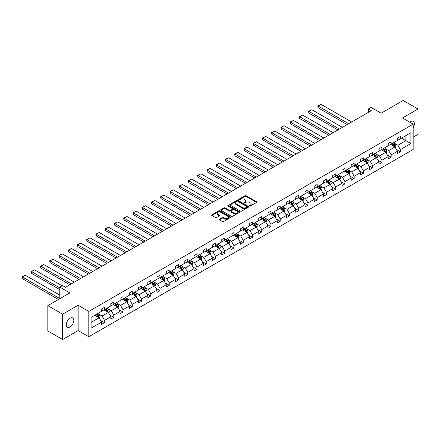 <?xml version="1.0" encoding="UTF-8"?>
<svg xmlns="http://www.w3.org/2000/svg" width="440" height="440" viewBox="0 0 440 440"><rect width="100%" height="100%" fill="white"/><g stroke="black" fill="none" stroke-linecap="round" stroke-linejoin="round"><path stroke-width="0.66" d="M249.579 206.014A0.578 0.33 0 0 0 250.399 206.014L256.575 202.444A0.825 0.473 0 0 0 256.817 202.109A0.825 0.473 0 0 0 256.575 201.773L246.109 195.729A0.825 0.473 0 0 0 244.943 195.729L238.761 199.298A0.578 0.33 0 0 0 239.575 199.766L240.378 199.304A2.635 1.518 0 0 1 244.101 199.304L244.97 199.81A2.635 1.518 0 0 1 245.74 200.882A2.635 1.518 0 0 1 244.97 201.96L244.173 202.422A0.578 0.33 0 0 0 244.987 202.889L245.784 202.428A2.635 1.518 0 0 1 249.508 202.428L250.382 202.934A2.635 1.518 0 0 1 251.152 204.006A2.635 1.518 0 0 1 250.382 205.084L249.579 205.546A0.578 0.33 0 0 0 249.579 206.014L249.579 205.546M70.048 326.964A5.363 3.097 120 0 0 73.552 322.234A5.363 3.097 120 0 0 72.732 317.939A5.363 3.097 120 0 0 70.048 318.202A5.363 3.097 120 0 0 66.544 322.933A5.363 3.097 120 0 0 67.364 327.228A5.363 3.097 120 0 0 70.048 326.964M413.171 127.694A5.363 3.097 120 0 0 413.276 121.325A5.363 3.097 120 0 0 410.591 121.594A5.363 3.097 120 0 0 409.767 122.177M413.171 137.143L418 134.354L418 109.032L403.183 100.48L381.139 113.207L371.063 107.393L368.363 108.95L368.363 112.371M62.64 339.52L78.139 330.572L78.139 305.25L62.64 314.199L62.64 339.52L47.823 330.968L47.823 305.646L69.872 292.919L59.796 287.1L59.796 298.733M62.64 314.199L47.823 305.646M219.406 219.175A0.825 0.473 0 0 0 219.164 219.511A0.825 0.473 0 0 0 219.406 219.846L222.343 221.54A0.825 0.473 0 0 0 223.504 221.54L230.368 217.575A0.825 0.473 0 0 0 230.61 217.239A0.825 0.473 0 0 0 230.368 216.904L219.901 210.859A0.825 0.473 0 0 0 218.735 210.859L211.871 214.825A0.825 0.473 0 0 0 211.629 215.16A0.825 0.473 0 0 0 211.871 215.496L215.419 217.542A0.825 0.473 0 0 0 216.585 217.542L219.522 215.848A0.825 0.473 0 0 0 219.764 215.512A0.825 0.473 0 0 0 219.522 215.177L217.762 214.159A2.2 1.271 0 0 1 217.118 213.263A2.2 1.271 0 0 1 218.477 212.086A2.2 1.271 0 0 1 220.875 212.361L227.766 216.343A2.2 1.271 0 0 1 228.41 217.239A2.2 1.271 0 0 1 227.051 218.416A2.2 1.271 0 0 1 224.653 218.141L223.504 217.476A0.825 0.473 0 0 0 222.343 217.476L219.406 219.175L219.406 219.846M59.796 287.1L62.491 285.543L65.456 287.254L371.327 110.66L368.363 108.95M78.139 305.25L88.803 311.41L413.171 124.141L413.171 149.463L88.803 336.732L88.803 311.41M418 109.032L402.501 117.981L413.171 124.141M240.433 211.096A0.825 0.473 0 0 0 241.599 211.096L248.463 207.13A0.825 0.473 0 0 0 248.705 206.795A0.825 0.473 0 0 0 248.463 206.459L237.99 200.415A0.825 0.473 0 0 0 236.825 200.415L229.961 204.38A0.825 0.473 0 0 0 229.724 204.715A0.825 0.473 0 0 0 229.961 205.051L240.433 211.096M228.184 206.14A0.578 0.33 0 0 1 228.773 206.222L239.404 212.361L232.551 216.315A0.825 0.473 0 0 1 231.391 216.315L220.919 210.271L220.919 209.6A0.825 0.473 0 0 0 220.677 209.935A0.825 0.473 0 0 0 220.919 210.271M220.919 209.6L223.856 207.906A0.825 0.473 0 0 1 225.016 207.906L229.262 210.359A0.825 0.473 0 0 0 230.428 210.359L232.375 209.231A0.825 0.473 0 0 0 232.617 208.896A0.825 0.473 0 0 0 232.375 208.56L227.953 206.008A0.578 0.33 0 0 1 228.773 205.535L239.415 211.684A0.825 0.473 0 0 1 239.657 212.02A0.825 0.473 0 0 1 239.415 212.355L239.415 211.684M91.086 317.35L101.58 311.289L101.58 309.001L104.538 307.291L104.538 309.579L110.825 305.954L110.825 303.661L113.784 301.95L113.784 304.243L120.071 300.614L120.071 298.326L123.03 296.61L123.03 298.903L129.316 295.279L129.316 292.985L132.275 291.275L132.275 293.568L138.562 289.938L138.562 287.645L141.521 285.934L141.521 288.228L147.807 284.603L147.807 282.31L150.766 280.599L150.766 282.893L157.053 279.263L157.053 276.969L160.012 275.259L160.012 277.552L166.298 273.928L166.298 271.634L169.257 269.923L169.257 272.217L175.544 268.587L175.544 266.294L178.503 264.583L178.503 266.877L184.789 263.252L184.789 260.959L187.748 259.248L187.748 261.541L194.035 257.912L194.035 255.618L196.994 253.907L196.994 256.201L203.28 252.577L203.28 250.283L206.239 248.573L206.239 250.866L212.526 247.236L212.526 244.943L215.485 243.232L215.485 245.526L221.771 241.901L221.771 239.608L224.73 237.897L224.73 240.191L231.017 236.561L231.017 234.267L233.976 232.556L233.976 234.85L240.262 231.226L240.262 228.932L243.221 227.222L243.221 229.515L249.508 225.885L249.508 223.591L252.466 221.881L252.466 224.174L258.753 220.55L258.753 218.257L261.712 216.546L261.712 218.834L267.999 215.21L267.999 212.916L270.957 211.206L270.957 213.499L277.244 209.869L277.244 207.581L280.203 205.871L280.203 208.159L286.49 204.534L286.49 202.24L289.454 200.53L289.454 202.823L295.735 199.194L295.735 196.906L298.7 195.195L298.7 197.483L304.981 193.859L304.981 191.565L307.945 189.855L307.945 192.148L314.226 188.518L314.226 186.23L317.191 184.514L317.191 186.808L323.472 183.183L323.472 180.889L326.436 179.179L326.436 181.472L332.717 177.843L332.717 175.555L335.682 173.839L335.682 176.132L341.963 172.507L341.963 170.214L344.927 168.504L344.927 170.797L351.208 167.167L351.208 164.874L354.173 163.163L354.173 165.457L360.454 161.832L360.454 159.538L363.418 157.828L363.418 160.121L369.699 156.492L369.699 154.198L372.664 152.488L372.664 154.781L378.945 151.156L378.945 148.863L381.909 147.153L381.909 149.446L388.19 145.816L388.19 143.523L391.155 141.812L391.155 144.106L397.436 140.481L397.436 138.188L400.4 136.477L400.4 138.77L410.889 132.71L410.889 143.523L400.4 149.584L400.4 151.871L397.436 153.582L397.436 151.294L391.155 154.919L391.155 157.212L388.19 158.923L388.19 156.629L381.909 160.259L381.909 162.547L378.945 164.263L378.945 161.97L372.664 165.594L372.664 167.888L369.699 169.598L369.699 167.305L363.418 170.935L363.418 173.228L360.454 174.939L360.454 172.645L354.173 176.27L354.173 178.563L351.208 180.274L351.208 177.98L344.927 181.61L344.927 183.904L341.963 185.614L341.963 183.321L335.682 186.945L335.682 189.239L332.717 190.949L332.717 188.656L326.436 192.286L326.436 194.579L323.472 196.29L323.472 193.996L317.191 197.621L317.191 199.914L314.226 201.625L314.226 199.331L307.945 202.961L307.945 205.255L304.981 206.965L304.981 204.672L298.7 208.296L298.7 210.59L295.735 212.3L295.735 210.007L289.454 213.637L289.454 215.93L286.49 217.641L286.49 215.347L280.203 218.972L280.203 221.265L277.244 222.976L277.244 220.682L270.957 224.312L270.957 226.606L267.999 228.316L267.999 226.023L261.712 229.647L261.712 231.941L258.753 233.651L258.753 231.358L252.466 234.988L252.466 237.281L249.508 238.992L249.508 236.698L243.221 240.323L243.221 242.616L240.262 244.327L240.262 242.039L233.976 245.663L233.976 247.957L231.017 249.667L231.017 247.374L224.73 251.004L224.73 253.292L221.771 255.002L221.771 252.714L215.485 256.339L215.485 258.632L212.526 260.343L212.526 258.049L206.239 261.679L206.239 263.967L203.28 265.678L203.28 263.389L196.994 267.014L196.994 269.308L194.035 271.018L194.035 268.725L187.748 272.355L187.748 274.643L184.789 276.353L184.789 274.065L178.503 277.69L178.503 279.983L175.544 281.694L175.544 279.4L169.257 283.03L169.257 285.318L166.298 287.034L166.298 284.741L160.012 288.365L160.012 290.659L157.053 292.369L157.053 290.076L150.766 293.706L150.766 295.999L147.807 297.709L147.807 295.416L141.521 299.041L141.521 301.334L138.562 303.045L138.562 300.751L132.275 304.381L132.275 306.675L129.316 308.385L129.316 306.091L123.03 309.716L123.03 312.01L120.071 313.72L120.071 311.427L113.784 315.057L113.784 317.35L110.825 319.061L110.825 316.767L104.538 320.392L104.538 322.685L101.58 324.395L101.58 322.102L91.086 328.163L91.086 317.35M103.95 309.925L108.334 312.455L102.053 316.08L98.621 314.1M102.053 316.08L104.538 320.392M108.334 312.455L110.825 316.767M101.58 310.745L102.053 311.02L104.538 309.579M113.196 304.584L117.579 307.115L111.298 310.745L107.866 308.764M111.298 310.745L113.784 315.057M117.579 307.115L120.071 311.427M110.825 305.404L111.298 305.679L113.784 304.243M122.441 299.25L126.825 301.78L120.544 305.404L117.112 303.424M120.544 305.404L123.03 309.716M126.825 301.78L129.316 306.091M120.071 300.069L120.544 300.344L123.03 298.903M131.687 293.909L136.07 296.439L129.789 300.069L126.357 298.089M129.789 300.069L132.275 304.381M136.07 296.439L138.562 300.751M129.316 294.729L129.789 295.004L132.275 293.568M140.932 288.569L145.316 291.104L139.035 294.729L135.603 292.749M139.035 294.729L141.521 299.041M145.316 291.104L147.807 295.416M138.562 289.394L139.035 289.668L141.521 288.228M150.178 283.234L154.561 285.764L148.28 289.394L144.848 287.414M148.28 289.394L150.766 293.706M154.561 285.764L157.053 290.076M147.807 284.053L148.28 284.328L150.766 282.893M159.423 277.893L163.806 280.429L157.526 284.053L154.094 282.073M157.526 284.053L160.012 288.365M163.806 280.429L166.298 284.741M157.053 278.718L157.526 278.993L160.012 277.552M168.669 272.558L173.052 275.088L166.771 278.718L163.339 276.738M166.771 278.718L169.257 283.03M173.052 275.088L175.544 279.4M166.298 273.378L166.771 273.653L169.257 272.217M177.914 267.218L182.298 269.753L176.017 273.378L172.585 271.398M176.017 273.378L178.503 277.69M182.298 269.753L184.789 274.065M175.544 268.043L176.017 268.312L178.503 266.877M187.16 261.882L191.543 264.413L185.262 268.043L181.83 266.062M185.262 268.043L187.748 272.355M191.543 264.413L194.035 268.725M184.789 262.702L185.262 262.977L187.748 261.541M196.405 256.542L200.788 259.078L194.507 262.702L191.076 260.722M194.507 262.702L196.994 267.014M200.788 259.078L203.28 263.389M194.035 257.367L194.507 257.637L196.994 256.201M205.651 251.207L210.034 253.737L203.753 257.367L200.321 255.387M203.753 257.367L206.239 261.679M210.034 253.737L212.526 258.049M203.28 252.027L203.753 252.302L206.239 250.866M214.896 245.867L219.28 248.402L212.999 252.027L209.566 250.047M212.999 252.027L215.485 256.339M219.28 248.402L221.771 252.714M212.526 246.692L212.999 246.961L215.485 245.526M224.142 240.532L228.525 243.062L222.244 246.692L218.812 244.712M222.244 246.692L224.73 251.004M228.525 243.062L231.017 247.374M221.771 241.351L222.244 241.626L224.73 240.191M233.387 235.191L237.771 237.727L231.49 241.351L228.058 239.371M231.49 241.351L233.976 245.663M237.771 237.727L240.262 242.039M231.017 236.016L231.49 236.286L233.976 234.85M242.632 229.856L247.016 232.386L240.735 236.016L237.303 234.031M240.735 236.016L243.221 240.323M247.016 232.386L249.508 236.698M240.262 230.676L240.735 230.951L243.221 229.515M251.878 224.516L256.262 227.051L249.981 230.676L246.549 228.696M249.981 230.676L252.466 234.988M256.262 227.051L258.753 231.358M249.508 225.341L249.981 225.61L252.466 224.174M261.124 219.181L265.507 221.711L259.226 225.341L255.794 223.355M259.226 225.341L261.712 229.647M265.507 221.711L267.999 226.023M258.753 220L259.226 220.275L261.712 218.834M270.369 213.84L274.753 216.376L268.471 220L265.04 218.02M268.471 220L270.957 224.312M274.753 216.376L277.244 220.682M267.999 214.66L268.471 214.935L270.957 213.499M279.615 208.505L283.998 211.035L277.717 214.66L274.285 212.68M277.717 214.66L280.203 218.972M283.998 211.035L286.49 215.347M277.244 209.325L277.717 209.6L280.203 208.159M288.86 203.165L293.243 205.7L286.963 209.325L283.531 207.345M286.963 209.325L289.454 213.637M293.243 205.7L295.735 210.007M286.49 203.984L286.963 204.259L289.454 202.823M298.106 197.83L302.489 200.36L296.208 203.984L292.776 202.004M296.208 203.984L298.7 208.296M302.489 200.36L304.981 204.672M295.735 198.649L296.208 198.924L298.7 197.483M307.351 192.489L311.735 195.019L305.454 198.649L302.022 196.669M305.454 198.649L307.945 202.961M311.735 195.019L314.226 199.331M304.981 193.309L305.454 193.584L307.945 192.148M316.597 187.154L320.98 189.684L314.699 193.309L311.267 191.329M314.699 193.309L317.191 197.621M320.98 189.684L323.472 193.996M314.226 187.974L314.699 188.249L317.191 186.808M325.842 181.814L330.226 184.344L323.945 187.974L320.513 185.994M323.945 187.974L326.436 192.286M330.226 184.344L332.717 188.656M323.472 182.633L323.945 182.908L326.436 181.472M335.088 176.479L339.471 179.009L333.19 182.633L329.758 180.653M333.19 182.633L335.682 186.945M339.471 179.009L341.963 183.321M332.717 177.298L333.19 177.573L335.682 176.132M344.333 171.138L348.716 173.668L342.436 177.298L339.004 175.318M342.436 177.298L344.927 181.61M348.716 173.668L351.208 177.98M341.963 171.958L342.436 172.232L344.927 170.797M353.579 165.798L357.962 168.333L351.681 171.958L348.249 169.978M351.681 171.958L354.173 176.27M357.962 168.333L360.454 172.645M351.208 166.623L351.681 166.898L354.173 165.457M362.824 160.463L367.208 162.993L360.927 166.623L357.495 164.643M360.927 166.623L363.418 170.935M367.208 162.993L369.699 167.305M360.454 161.282L360.927 161.557L363.418 160.121M372.07 155.122L376.453 157.657L370.172 161.282L366.74 159.302M370.172 161.282L372.664 165.594M376.453 157.657L378.945 161.97M369.699 155.947L370.172 156.222L372.664 154.781M381.315 149.787L385.699 152.317L379.418 155.947L375.986 153.967M379.418 155.947L381.909 160.259M385.699 152.317L388.19 156.629M378.945 150.607L379.418 150.882L381.909 149.446M390.561 144.447L394.944 146.982L388.663 150.607L385.231 148.627M388.663 150.607L391.155 154.919M394.944 146.982L397.436 151.294M388.19 145.272L388.663 145.541L391.155 144.106M401.522 138.116L405.911 140.651L397.909 145.272L394.477 143.291M397.909 145.272L400.4 149.584M410.889 143.523L405.911 140.651L405.911 135.586L410.889 132.71M78.139 330.572L88.803 336.732M397.436 139.931L397.909 140.206L400.4 138.77M91.086 322.41L99.088 317.79L94.705 315.26M99.088 317.79L101.58 322.102M396.457 149.6L400.4 151.871M387.211 154.935L391.155 157.212M377.966 160.276L381.909 162.547M368.72 165.611L372.664 167.888M359.475 170.951L363.418 173.228M350.229 176.286L354.173 178.563M340.984 181.627L344.927 183.904M331.738 186.962L335.682 189.239M322.493 192.302L326.436 194.579M313.247 197.637L317.191 199.914M304.002 202.978L307.945 205.255M294.756 208.313L298.7 210.59M285.511 213.653L289.454 215.93M276.265 218.988L280.203 221.265M267.02 224.329L270.957 226.606M257.774 229.669L261.712 231.941M248.529 235.004L252.466 237.281M239.283 240.345L243.221 242.616M230.038 245.68L233.976 247.957M220.792 251.02L224.73 253.292M211.547 256.355L215.485 258.632M202.301 261.696L206.239 263.967M193.056 267.031L196.994 269.308M183.81 272.371L187.748 274.643M174.565 277.706L178.503 279.983M165.319 283.047L169.257 285.318M156.073 288.382L160.012 290.659M146.828 293.722L150.766 295.999M137.583 299.057L141.521 301.334M128.337 304.398L132.275 306.675M119.092 309.733L123.03 312.01M109.846 315.073L113.784 317.35M100.601 320.408L104.538 322.685M249.81 206.096L250.382 205.766A2.635 1.518 0 0 0 251.152 204.694L251.152 204.006M245.74 200.882L245.74 201.57A2.635 1.518 0 0 1 244.97 202.642L244.404 202.972M256.575 201.773L256.575 202.444L246.109 196.416A0.825 0.473 0 0 0 244.943 196.416L238.992 199.848M248.463 206.459L248.463 207.13L237.99 201.097A0.825 0.473 0 0 0 236.825 201.097L229.972 205.056M247.005 207.031A0.578 0.33 0 0 0 247.005 206.558L237.815 201.256A0.578 0.33 0 0 0 237.001 201.256L236.159 201.74A2.635 1.518 0 0 0 235.389 202.818A2.635 1.518 0 0 0 236.159 203.891L242.44 207.521A2.635 1.518 0 0 0 246.164 207.521L247.005 207.031L247.005 207.713A0.578 0.33 0 0 0 247.176 207.482L247.176 206.795M235.389 202.818L235.389 203.5A2.635 1.518 0 0 0 236.159 204.573L236.159 203.891M247.005 207.713L246.164 208.203A2.635 1.518 0 0 1 242.44 208.203L236.159 204.573M220.93 210.276L223.856 208.588L223.856 207.906M232.617 208.896L232.617 209.578A0.825 0.473 0 0 1 232.375 209.913L230.428 211.041A0.825 0.473 0 0 1 229.262 211.041L225.016 208.588A0.825 0.473 0 0 0 223.856 208.588M233.673 212.9A2.2 1.271 0 0 0 236.071 213.174A2.2 1.271 0 0 0 237.43 212.003A2.2 1.271 0 0 0 236.786 211.101L234.355 209.698A0.825 0.473 0 0 0 233.189 209.698L231.242 210.826A0.825 0.473 0 0 0 231 211.162A0.825 0.473 0 0 0 231.242 211.497L233.673 212.9L233.673 213.587A2.2 1.271 0 0 0 236.071 213.862A2.2 1.271 0 0 0 237.43 212.685L237.43 212.003M231 211.162L231 211.849A0.825 0.473 0 0 0 231.242 212.185L231.242 211.497M233.673 213.587L231.242 212.185M228.41 217.239L228.41 217.927A2.2 1.271 0 0 1 227.051 219.098A2.2 1.271 0 0 1 224.653 218.823L223.504 218.163A0.825 0.473 0 0 0 222.343 218.163L219.417 219.852M217.118 213.263L217.118 213.945A2.2 1.271 0 0 0 217.762 214.847L217.762 214.159M219.511 215.853L217.762 214.847M230.368 216.904L230.368 217.575L219.901 211.547A0.825 0.473 0 0 0 218.735 211.547L211.882 215.501M395.395 147.763L395.94 146.185A2.222 1.282 -120 0 0 395.23 144.298L393.899 142.522M348.689 123.728L318.186 106.117L321.145 104.407L351.654 122.018M391.518 145.002L390.94 144.232M318.186 107.828L317.856 106.618L317.856 105.93L318.186 106.117L318.186 107.828L347.204 124.586M394.62 146.79L394.741 146.284A2.222 1.282 -120 0 0 394.108 144.947L392.777 143.171M392.222 143.489L393.685 145.448A1.133 0.654 60 0 1 393.888 145.788L394.741 146.284M392.062 143.578L393.393 145.354A2.222 1.282 60 0 1 393.949 146.405M317.856 105.93L321.145 104.407M386.15 153.098L386.694 151.525A2.222 1.282 -120 0 0 385.985 149.633L384.654 147.857M339.444 129.069L308.941 111.458L311.9 109.747L342.408 127.358M382.272 150.337L381.695 149.567M308.941 113.168L308.611 111.953L308.611 111.271L308.941 111.458L308.941 113.168L337.959 129.921M385.374 152.13L385.495 151.619A2.222 1.282 -120 0 0 384.863 150.282L383.532 148.506M382.976 148.83L384.439 150.782A1.133 0.654 60 0 1 384.643 151.129L385.495 151.619M382.817 148.918L384.148 150.695A2.222 1.282 60 0 1 384.703 151.745M308.611 111.271L311.9 109.747M376.904 158.439L377.449 156.86A2.222 1.282 -120 0 0 376.739 154.974L375.408 153.197M330.198 134.404L299.695 116.793L302.654 115.082L333.163 132.693M373.027 155.678L372.449 154.907M299.695 118.503L299.365 117.293L299.365 116.606L299.695 116.793L299.695 118.503L328.713 135.262M376.129 157.465L376.25 156.959A2.222 1.282 -120 0 0 375.617 155.623L374.286 153.846M373.731 154.165L375.194 156.123A1.133 0.654 60 0 1 375.397 156.464L376.25 156.959M373.571 154.253L374.902 156.03A2.222 1.282 60 0 1 375.458 157.08M299.365 116.606L302.654 115.082M367.659 163.774L368.203 162.201A2.222 1.282 -120 0 0 367.493 160.309L366.163 158.532M320.952 139.744L290.45 122.133L293.409 120.422L323.917 138.034M363.781 161.013L363.204 160.243M290.45 123.844L290.12 122.628L290.12 121.946L290.45 122.133L290.45 123.844L319.468 140.597M366.883 162.805L367.004 162.294A2.222 1.282 -120 0 0 366.372 160.958L365.041 159.181M364.485 159.506L365.948 161.458A1.133 0.654 60 0 1 366.152 161.805L367.004 162.294M364.326 159.594L365.657 161.37A2.222 1.282 60 0 1 366.212 162.421M290.12 121.946L293.409 120.422M358.413 169.114L358.958 167.536A2.222 1.282 -120 0 0 358.248 165.649L356.917 163.873M311.707 145.079L281.204 127.468L284.163 125.758L314.672 143.369M354.536 166.353L353.958 165.583M281.204 129.179L280.874 127.969L280.874 127.281L281.204 127.468L281.204 129.179L310.222 145.937M357.638 168.141L357.759 167.635A2.222 1.282 -120 0 0 357.126 166.298L355.795 164.522M355.234 164.84L356.702 166.798A1.133 0.654 60 0 1 356.906 167.139L357.759 167.635M355.08 164.934L356.411 166.705A2.222 1.282 60 0 1 356.966 167.756M280.874 127.281L284.163 125.758M349.168 174.449L349.712 172.876A2.222 1.282 -120 0 0 349.002 170.984L347.672 169.208M302.462 150.42L271.959 132.809L274.918 131.098L305.426 148.709M345.29 171.688L344.713 170.918M271.959 134.519L271.629 133.304L271.629 132.621L271.959 132.809L271.959 134.519L300.977 151.278M348.392 173.481L348.513 172.97A2.222 1.282 -120 0 0 347.881 171.633L346.55 169.857M345.989 170.181L347.457 172.134A1.133 0.654 60 0 1 347.661 172.48L348.513 172.97M345.834 170.269L347.166 172.046A2.222 1.282 60 0 1 347.721 173.096M271.629 132.621L274.918 131.098M339.922 179.79L340.466 178.216A2.222 1.282 -120 0 0 339.757 176.325L338.426 174.548M293.216 155.76L262.713 138.144L265.672 136.433L296.18 154.044M336.039 177.029L335.467 176.259M262.713 139.859L262.383 138.644L262.383 137.957L262.713 138.144L262.713 139.859L291.731 156.613M339.147 178.816L339.268 178.31A2.222 1.282 -120 0 0 338.635 176.974L337.304 175.197M336.743 175.516L338.212 177.474A1.133 0.654 60 0 1 338.415 177.815L339.268 178.31M336.589 175.61L337.92 177.386A2.222 1.282 60 0 1 338.476 178.431M262.383 137.957L265.672 136.433M330.677 185.125L331.221 183.552A2.222 1.282 -120 0 0 330.512 181.66L329.18 179.883M283.971 161.095L253.462 143.484L256.427 141.774L286.93 159.385M326.793 182.364L326.222 181.594M253.462 145.195L253.138 143.979L253.138 143.297L253.462 143.484L253.462 145.195L282.486 161.953M329.901 184.156L330.022 183.645A2.222 1.282 -120 0 0 329.389 182.309L328.059 180.532M327.498 180.857L328.966 182.809A1.133 0.654 60 0 1 329.17 183.156L330.022 183.645M327.344 180.945L328.675 182.721A2.222 1.282 60 0 1 329.23 183.772M253.138 143.297L256.427 141.774M321.431 190.465L321.976 188.892A2.222 1.282 -120 0 0 321.266 187L319.935 185.224M274.725 166.436L244.216 148.819L247.181 147.109L277.684 164.72M317.548 187.704L316.976 186.934M244.216 150.535L243.892 149.32L243.892 148.632L244.216 148.819L244.216 150.535L273.24 167.288M320.656 189.497L320.777 188.986A2.222 1.282 -120 0 0 320.144 187.649L318.813 185.873M318.252 186.191L319.721 188.149A1.133 0.654 60 0 1 319.924 188.49L320.777 188.986M318.098 186.285L319.429 188.062A2.222 1.282 60 0 1 319.985 189.107M243.892 148.632L247.181 147.109M312.186 195.8L312.73 194.227A2.222 1.282 -120 0 0 312.02 192.335L310.69 190.559M265.48 171.771L234.971 154.16L237.936 152.449L268.439 170.06M308.303 193.039L307.731 192.269M234.971 155.87L234.647 154.655L234.647 153.972L234.971 154.16L234.971 155.87L263.995 172.629M311.41 194.832L311.531 194.321A2.222 1.282 -120 0 0 310.899 192.984L309.568 191.208M309.007 191.532L310.475 193.485A1.133 0.654 60 0 1 310.679 193.831L311.531 194.321M308.853 191.62L310.184 193.397A2.222 1.282 60 0 1 310.739 194.447M234.647 153.972L237.936 152.449M302.94 201.141L303.485 199.568A2.222 1.282 -120 0 0 302.775 197.676L301.444 195.899M256.234 177.111L225.726 159.5L228.69 157.784L259.193 175.401M299.057 198.38L298.485 197.61M225.726 161.211L225.401 159.308L225.726 159.5L225.726 161.211L254.749 177.964M302.165 200.173L302.286 199.661A2.222 1.282 -120 0 0 301.653 198.325L300.322 196.548M299.761 196.867L301.23 198.825A1.133 0.654 60 0 1 301.433 199.166L302.286 199.661M299.607 196.961L300.938 198.737A2.222 1.282 60 0 1 301.493 199.782M225.401 159.308L228.69 157.784M293.695 206.476L294.239 204.903A2.222 1.282 -120 0 0 293.53 203.011L292.199 201.234M246.989 182.446L216.48 164.835L219.445 163.125L249.948 180.736M289.812 203.715L289.24 202.945M216.48 166.546L216.156 165.33L216.156 164.648L216.48 164.835L216.48 166.546L245.504 183.304M292.919 205.507L293.04 204.996A2.222 1.282 -120 0 0 292.408 203.66L291.077 201.889M290.516 202.208L291.984 204.16A1.133 0.654 60 0 1 292.188 204.507L293.04 204.996M290.361 202.296L291.693 204.072A2.222 1.282 60 0 1 292.248 205.123M216.156 164.648L219.445 163.125M284.449 211.816L284.993 210.243A2.222 1.282 -120 0 0 284.284 208.351L282.953 206.575M237.743 187.787L207.235 170.176L210.199 168.465L240.702 186.076M280.566 209.055L279.994 208.285M207.235 171.886L206.91 169.983L207.235 170.176L207.235 171.886L236.258 188.639M283.673 210.848L283.795 210.337A2.222 1.282 -120 0 0 283.162 209L281.831 207.224M281.27 207.543L282.739 209.501A1.133 0.654 60 0 1 282.942 209.841L283.795 210.337M281.116 207.636L282.447 209.413A2.222 1.282 60 0 1 283.002 210.458M206.91 169.983L210.199 168.465M275.204 217.151L275.748 215.578A2.222 1.282 -120 0 0 275.038 213.686L273.707 211.91M228.498 193.122L197.989 175.511L200.954 173.8L231.457 191.411M271.321 214.39L270.749 213.62M197.989 177.221L197.665 176.006L197.665 175.323L197.989 175.511L197.989 177.221L227.013 193.98M274.428 216.183L274.549 215.672A2.222 1.282 -120 0 0 273.916 214.341L272.586 212.564M272.024 212.883L273.493 214.836A1.133 0.654 60 0 1 273.697 215.182L274.549 215.672M271.871 212.971L273.202 214.748A2.222 1.282 60 0 1 273.757 215.798M197.665 175.323L200.954 173.8M265.958 222.492L266.503 220.919A2.222 1.282 -120 0 0 265.793 219.027L264.462 217.25M219.252 198.462L188.744 180.851L191.708 179.141L222.211 196.752M262.075 219.731L261.503 218.961M188.744 182.562L188.419 180.659L188.744 180.851L188.744 182.562L217.767 199.315M265.177 221.524L265.304 221.012A2.222 1.282 -120 0 0 264.666 219.676L263.34 217.899M262.779 218.224L264.248 220.176A1.133 0.654 60 0 1 264.451 220.517L265.304 221.012M262.625 218.312L263.956 220.088A2.222 1.282 60 0 1 264.512 221.133M188.419 180.659L191.708 179.141M256.713 227.827L257.257 226.254A2.222 1.282 -120 0 0 256.548 224.362L255.216 222.585M210.007 203.797L179.498 186.186L182.463 184.476L212.966 202.087M252.83 225.071L252.258 224.296M179.498 187.897L179.174 186.681L179.174 185.999L179.498 186.186L179.498 187.897L208.522 204.655M255.931 226.859L256.058 226.347A2.222 1.282 -120 0 0 255.42 225.016L254.095 223.24M253.534 223.559L255.002 225.511A1.133 0.654 60 0 1 255.206 225.858L256.058 226.347M253.38 223.647L254.711 225.423A2.222 1.282 60 0 1 255.266 226.474M179.174 185.999L182.463 184.476M247.467 233.167L248.012 231.594A2.222 1.282 -120 0 0 247.302 229.702L245.971 227.926M200.761 209.138L170.253 191.527L173.217 189.816L203.72 207.427M243.584 230.406L243.012 229.636M170.253 193.237L169.928 191.334L170.253 191.527L170.253 193.237L199.276 209.99M246.686 232.199L246.813 231.688A2.222 1.282 -120 0 0 246.174 230.351L244.849 228.575M244.288 228.899L245.757 230.852A1.133 0.654 60 0 1 245.96 231.193L246.813 231.688M244.134 228.987L245.465 230.764A2.222 1.282 60 0 1 246.021 231.809M169.928 191.334L173.217 189.816M238.222 238.502L238.766 236.929A2.222 1.282 -120 0 0 238.056 235.037L236.726 233.261M191.516 214.473L161.007 196.862L163.972 195.151L194.475 212.762M234.339 235.747L233.761 234.977M161.007 198.572L160.683 197.357L160.683 196.674L161.007 196.862L161.007 198.572L190.031 215.331M237.441 237.534L237.567 237.028A2.222 1.282 -120 0 0 236.929 235.691L235.604 233.915M235.043 234.234L236.511 236.187A1.133 0.654 60 0 1 236.715 236.533L237.567 237.028M234.889 234.322L236.22 236.099A2.222 1.282 60 0 1 236.775 237.149M160.683 196.674L163.972 195.151M228.976 243.843L229.521 242.27A2.222 1.282 -120 0 0 228.811 240.378L227.48 238.601M182.27 219.813L151.762 202.202L154.726 200.492L185.229 218.103M225.093 241.082L224.516 240.312M151.762 203.913L151.437 202.01L151.762 202.202L151.762 203.913L180.785 220.666M228.195 242.875L228.322 242.363A2.222 1.282 -120 0 0 227.684 241.027L226.358 239.25M225.797 239.575L227.266 241.527A1.133 0.654 60 0 1 227.469 241.874L228.322 242.363M225.643 239.663L226.974 241.439A2.222 1.282 60 0 1 227.53 242.484M151.437 202.01L154.726 200.492M219.731 249.183L220.275 247.605A2.222 1.282 -120 0 0 219.566 245.713L218.235 243.936M173.024 225.148L142.516 207.537L145.481 205.827L175.984 223.438M215.848 246.422L215.27 245.652M142.516 209.248L142.191 208.032L142.191 207.35L142.516 207.537L142.516 209.248L171.54 226.006M218.95 248.21L219.076 247.704A2.222 1.282 -120 0 0 218.438 246.367L217.113 244.591M216.552 244.91L218.02 246.868A1.133 0.654 60 0 1 218.224 247.209L219.076 247.704M216.398 244.998L217.729 246.774A2.222 1.282 60 0 1 218.284 247.825M142.191 207.35L145.481 205.827M210.485 254.518L211.03 252.945A2.222 1.282 -120 0 0 210.32 251.053L208.989 249.277M163.779 230.489L133.27 212.878L136.235 211.167L166.738 228.778M206.602 251.757L206.024 250.987M133.27 214.588L132.946 213.373L132.946 212.691L133.27 212.878L133.27 214.588L162.294 231.341M209.704 253.55L209.831 253.039A2.222 1.282 -120 0 0 209.193 251.702L207.867 249.926M207.306 250.25L208.774 252.203A1.133 0.654 60 0 1 208.978 252.549L209.831 253.039M207.152 250.338L208.483 252.115A2.222 1.282 60 0 1 209.038 253.165M132.946 212.691L136.235 211.167M201.24 259.859L201.784 258.28A2.222 1.282 -120 0 0 201.075 256.388L199.744 254.617M154.534 235.823L124.025 218.213L126.99 216.502L157.493 234.113M197.357 257.098L196.779 256.328M124.025 219.923L123.701 218.708L123.701 218.026L124.025 218.213L124.025 219.923L153.048 236.681M200.459 258.885L200.585 258.379A2.222 1.282 -120 0 0 199.947 257.043L198.622 255.266M198.061 255.585L199.529 257.543A1.133 0.654 60 0 1 199.733 257.884L200.585 258.379M197.906 255.673L199.238 257.45A2.222 1.282 60 0 1 199.793 258.5M123.701 218.026L126.99 216.502M191.994 265.194L192.538 263.621A2.222 1.282 -120 0 0 191.829 261.728L190.498 259.952M145.288 241.164L114.78 223.553L117.744 221.843L148.247 239.454M188.111 262.433L187.534 261.663M114.78 225.264L114.455 224.048L114.455 223.366L114.78 223.553L114.78 225.264L143.803 242.017M191.213 264.226L191.34 263.714A2.222 1.282 -120 0 0 190.702 262.378L189.371 260.601M188.815 260.926L190.284 262.878A1.133 0.654 60 0 1 190.487 263.225L191.34 263.714M188.661 261.014L189.992 262.79A2.222 1.282 60 0 1 190.548 263.841M114.455 223.366L117.744 221.843M182.749 270.534L183.293 268.956A2.222 1.282 -120 0 0 182.584 267.069L181.253 265.293M136.043 246.499L105.534 228.888L108.499 227.178L139.001 244.789M178.865 267.773L178.288 267.003M105.534 230.599L105.21 229.389L105.21 228.701L105.534 228.888L105.534 230.599L134.558 247.357M181.968 269.561L182.094 269.055A2.222 1.282 -120 0 0 181.456 267.718L180.125 265.942M179.57 266.261L181.038 268.219A1.133 0.654 60 0 1 181.242 268.56L182.094 269.055M179.416 266.349L180.747 268.125A2.222 1.282 60 0 1 181.302 269.176M105.21 228.701L108.499 227.178M173.503 275.869L174.048 274.296A2.222 1.282 -120 0 0 173.338 272.404L172.007 270.628M126.797 251.84L96.288 234.229L99.253 232.518L129.756 250.129M169.62 273.108L169.043 272.338M96.288 235.939L95.964 234.724L95.964 234.042L96.288 234.229L96.288 235.939L125.312 252.692M172.722 274.901L172.849 274.389A2.222 1.282 -120 0 0 172.211 273.053L170.88 271.277M170.324 271.601L171.793 273.554A1.133 0.654 60 0 1 171.996 273.9L172.849 274.389M170.17 271.689L171.501 273.466A2.222 1.282 60 0 1 172.056 274.516M95.964 234.042L99.253 232.518M164.257 281.21L164.802 279.631A2.222 1.282 -120 0 0 164.093 277.745L162.762 275.968M117.552 257.175L87.043 239.564L90.008 237.853L120.511 255.464M160.375 278.449L159.797 277.679M87.043 241.274L86.719 240.064L86.719 239.377L87.043 239.564L87.043 241.274L116.067 258.033M163.477 280.236L163.603 279.73A2.222 1.282 -120 0 0 162.965 278.394L161.634 276.617M161.079 276.936L162.547 278.894A1.133 0.654 60 0 1 162.751 279.235L163.603 279.73M160.924 277.024L162.256 278.801A2.222 1.282 60 0 1 162.811 279.851M86.719 239.377L90.008 237.853M155.012 286.545L155.556 284.972A2.222 1.282 -120 0 0 154.847 283.08L153.516 281.303M108.306 262.515L77.797 244.904L80.762 243.194L111.265 260.805M151.129 283.784L150.552 283.014M77.797 246.615L77.473 245.399L77.473 244.717L77.797 244.904L77.797 246.615L106.821 263.368M154.231 285.577L154.357 285.065A2.222 1.282 -120 0 0 153.72 283.729L152.389 281.952M151.833 282.277L153.302 284.229A1.133 0.654 60 0 1 153.505 284.576L154.357 285.065M151.679 282.365L153.01 284.141A2.222 1.282 60 0 1 153.566 285.192M77.473 244.717L80.762 243.194M145.767 291.885L146.311 290.307A2.222 1.282 -120 0 0 145.602 288.42L144.271 286.644M99.061 267.85L68.552 250.239L71.517 248.529L102.02 266.139M141.884 289.124L141.306 288.354M68.552 251.95L68.228 250.74L68.228 250.052L68.552 250.239L68.552 251.95L97.576 268.708M144.986 290.911L145.112 290.406A2.222 1.282 -120 0 0 144.474 289.069L143.143 287.293M142.588 287.611L144.056 289.57A1.133 0.654 60 0 1 144.26 289.911L145.112 290.406M142.434 287.705L143.764 289.476A2.222 1.282 60 0 1 144.32 290.527M68.228 250.052L71.517 248.529M136.521 297.22L137.066 295.647A2.222 1.282 -120 0 0 136.356 293.755L135.025 291.979M89.815 273.19L59.307 255.58L62.271 253.869L92.774 271.48M132.638 294.459L132.061 293.689M59.307 257.29L58.982 256.075L58.982 255.393L59.307 255.58L59.307 257.29L88.33 274.048M135.74 296.252L135.867 295.741A2.222 1.282 -120 0 0 135.229 294.404L133.898 292.627M133.342 292.952L134.811 294.905A1.133 0.654 60 0 1 135.014 295.251L135.867 295.741M133.188 293.04L134.519 294.817A2.222 1.282 60 0 1 135.075 295.867M58.982 255.393L62.271 253.869M127.276 302.561L127.82 300.988A2.222 1.282 -120 0 0 127.111 299.096L125.78 297.319M80.57 278.531L50.061 260.915L53.026 259.204L83.529 276.815M123.393 299.8L122.815 299.03M50.061 262.631L49.737 261.415L49.737 260.728L50.061 260.915L50.061 262.631L79.085 279.384M126.495 301.587L126.621 301.081A2.222 1.282 -120 0 0 125.983 299.745L124.652 297.968M124.097 298.287L125.565 300.245A1.133 0.654 60 0 1 125.769 300.586L126.621 301.081M123.943 298.381L125.274 300.157A2.222 1.282 60 0 1 125.829 301.202M49.737 260.728L53.026 259.204M118.03 307.895L118.575 306.323A2.222 1.282 -120 0 0 117.865 304.43L116.534 302.654M71.319 283.866L40.816 266.255L43.78 264.545L74.283 282.156M114.147 305.135L113.57 304.365M40.816 267.966L40.491 266.75L40.491 266.068L40.816 266.255L40.816 267.966L69.839 284.724M117.249 306.928L117.376 306.416A2.222 1.282 -120 0 0 116.738 305.08L115.407 303.303M114.851 303.627L116.32 305.58A1.133 0.654 60 0 1 116.523 305.927L117.376 306.416M114.697 303.716L116.028 305.492A2.222 1.282 60 0 1 116.584 306.543M40.491 266.068L43.78 264.545M108.785 313.236L109.329 311.663A2.222 1.282 -120 0 0 108.62 309.771L107.288 307.995M59.796 287.887L31.57 271.59L34.535 269.88L62.073 285.78M104.901 310.475L104.324 309.705M31.57 273.306L31.246 272.091L31.246 271.403L31.57 271.59L31.57 273.306L59.796 289.597M108.004 312.268L108.13 311.757A2.222 1.282 -120 0 0 107.492 310.42L106.161 308.644M105.606 308.963L107.069 310.921A1.133 0.654 60 0 1 107.278 311.262L108.13 311.757M105.451 309.056L106.783 310.833A2.222 1.282 60 0 1 107.338 311.877M31.246 271.403L34.535 269.88M99.539 318.571L100.084 316.998A2.222 1.282 -120 0 0 99.374 315.106L98.043 313.33M59.796 298.562L22.325 276.93L25.289 275.22L59.796 295.141M95.656 315.81L95.079 315.04M22.325 278.641L22 277.426L22 276.744L22.325 276.93L22.325 278.641L58.46 299.502M98.758 317.603L98.885 317.091A2.222 1.282 -120 0 0 98.247 315.755L96.916 313.979M96.36 314.303L97.823 316.256A1.133 0.654 60 0 1 98.032 316.602L98.885 317.091M96.206 314.391L97.537 316.168A2.222 1.282 60 0 1 98.093 317.218M22 276.744L25.289 275.22M250.382 205.766L250.382 205.084M244.173 202.889L244.173 202.422M244.97 202.642L244.97 201.96M238.761 199.766L238.761 199.298M244.943 196.416L244.943 195.729M246.109 196.416L246.109 195.729M229.961 205.051L229.961 204.38M236.825 201.097L236.825 200.415M237.99 201.097L237.99 200.415M242.44 208.203L242.44 207.521M246.164 208.203L246.164 207.521M225.016 208.588L225.016 207.906M229.262 211.041L229.262 210.359M230.428 211.041L230.428 210.359M232.375 209.913L232.375 209.231M228.773 206.222L228.773 205.535M222.343 218.163L222.343 217.476M223.504 218.163L223.504 217.476M224.653 218.823L224.653 218.141M219.522 215.848L219.522 215.177M211.871 215.496L211.871 214.825M218.735 211.547L218.735 210.859M219.901 211.547L219.901 210.859M394.785 146.889L395.929 146.229M394.108 144.947L395.23 144.298M392.761 145.722L393.393 145.354M385.539 152.224L386.683 151.569M384.863 150.282L385.985 149.633M383.515 151.058L384.148 150.695M376.293 157.564L377.438 156.904M375.617 155.623L376.739 154.974M374.27 156.398L374.902 156.03M367.048 162.905L368.192 162.245M366.372 160.958L367.493 160.309M365.024 161.733L365.657 161.37M357.803 168.239L358.947 167.58M357.126 166.298L358.248 165.649M355.779 167.073L356.411 166.705M348.557 173.58L349.701 172.92M347.881 171.633L349.002 170.984M346.533 172.409L347.166 172.046M339.312 178.915L340.456 178.255M338.635 176.974L339.757 176.325M337.288 177.749L337.92 177.386M330.066 184.256L331.21 183.596M329.389 182.309L330.512 181.66M328.042 183.084L328.675 182.721M320.82 189.59L321.965 188.931M320.144 187.649L321.266 187M318.797 188.424L319.429 188.062M311.575 194.931L312.719 194.271M310.899 192.984L312.02 192.335M309.551 193.76L310.184 193.397M302.33 200.266L303.468 199.606M301.653 198.325L302.775 197.676M300.305 199.1L300.938 198.737M293.084 205.607L294.223 204.947M292.408 203.66L293.53 203.011M291.06 204.435L291.693 204.072M283.839 210.941L284.977 210.281M283.162 209L284.284 208.351M281.815 209.776L282.447 209.413M274.593 216.282L275.732 215.622M273.916 214.341L275.038 213.686M272.569 215.111L273.202 214.748M265.348 221.617L266.486 220.963M264.666 219.676L265.793 219.027M263.324 220.451L263.956 220.088M256.102 226.958L257.24 226.298M255.42 225.016L256.548 224.362M254.078 225.792L254.711 225.423M246.857 232.293L247.995 231.638M246.174 230.351L247.302 229.702M244.833 231.127L245.465 230.764M237.611 237.633L238.75 236.973M236.929 235.691L238.056 235.037M235.587 236.467L236.22 236.099M228.365 242.968L229.504 242.314M227.684 241.027L228.811 240.378M226.341 241.802L226.974 241.439M219.12 248.309L220.259 247.649M218.438 246.367L219.566 245.713M217.096 247.143L217.729 246.774M209.875 253.644L211.013 252.989M209.193 251.702L210.32 251.053M207.851 252.478L208.483 252.115M200.629 258.984L201.768 258.324M199.947 257.043L201.075 256.388M198.605 257.818L199.238 257.45M191.384 264.319L192.522 263.665M190.702 262.378L191.829 261.728M189.36 263.153L189.992 262.79M182.138 269.66L183.277 269M181.456 267.718L182.584 267.069M180.114 268.494L180.747 268.125M172.893 274.995L174.031 274.34M172.211 273.053L173.338 272.404M170.869 273.829L171.501 273.466M163.647 280.335L164.786 279.675M162.965 278.394L164.093 277.745M161.623 279.169L162.256 278.801M154.402 285.675L155.54 285.016M153.72 283.729L154.847 283.08M152.378 284.504L153.01 284.141M145.156 291.011L146.295 290.351M144.474 289.069L145.602 288.42M143.132 289.845L143.764 289.476M135.911 296.351L137.049 295.691M135.229 294.404L136.356 293.755M133.887 295.18L134.519 294.817M126.665 301.686L127.804 301.026M125.983 299.745L127.111 299.096M124.641 300.52L125.274 300.157M117.42 307.027L118.558 306.367M116.738 305.08L117.865 304.43M115.396 305.855L116.028 305.492M108.174 312.361L109.313 311.702M107.492 310.42L108.62 309.771M106.15 311.195L106.783 310.833M98.929 317.702L100.067 317.042M98.247 315.755L99.374 315.106M96.905 316.531L97.537 316.168"/></g></svg>
